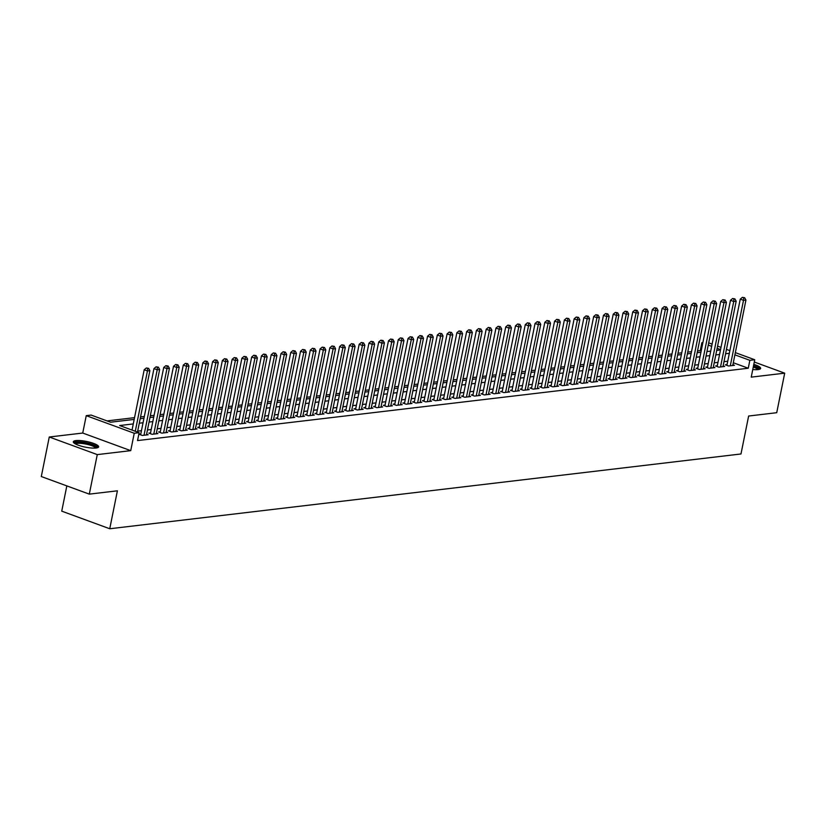 <?xml version="1.0" encoding="UTF-8"?>
<svg xmlns="http://www.w3.org/2000/svg" width="826" height="826" viewBox="0 0 826 826"><rect width="100%" height="100%" fill="white"/><g stroke="black" fill="none" stroke-linecap="round" stroke-linejoin="round"><path stroke-width="1.24" d="M752.765 369.521A12.906 2.901 11.4 0 0 758.113 369.583A12.906 2.901 11.4 0 0 760.653 368.427A12.906 2.901 11.4 0 0 753.808 364.359M75.858 440.599A12.906 2.901 11.4 0 0 73.318 441.755A12.906 2.901 11.4 0 0 81.681 446.267A12.906 2.901 11.4 0 0 96.095 448.012A12.906 2.901 11.4 0 0 98.624 446.856A12.906 2.901 11.4 0 0 90.261 442.344A12.906 2.901 11.4 0 0 75.858 440.599M701.191 350.967L700.262 350.627L701.852 342.718L702.885 342.594M66.834 485.894L61.743 511.149L109.744 528.754L740.984 453.97L748.635 416.025L776.729 412.701L784.7 373.166L754.283 362.015M109.744 528.754L117.395 490.809L89.301 494.134L41.3 476.54L49.271 437.006L97.272 454.61L130.735 450.645L134.246 433.258L86.245 415.654L91.128 415.075L110.591 422.21L134.184 419.412M130.735 450.645L82.734 433.041L49.271 437.006M82.734 433.041L86.245 415.654M700.262 350.627L697.526 350.947M691.517 351.659L687.759 352.103M681.749 352.816L677.981 353.26M671.972 353.972L668.213 354.426M662.204 355.139L658.446 355.583M652.426 356.295L648.668 356.739M642.659 357.451L638.901 357.895M632.892 358.608L629.123 359.052M623.114 359.764L619.355 360.208M613.346 360.921L609.588 361.365M603.569 362.077L599.81 362.521M593.801 363.233L590.043 363.688M584.034 364.4L580.265 364.844M574.256 365.557L570.498 366.001M564.488 366.713L560.73 367.157M554.711 367.869L550.952 368.313M544.943 369.026L541.185 369.47M535.176 370.182L531.407 370.626M525.398 371.339L521.64 371.783M515.63 372.495L511.872 372.949M505.853 373.662L502.094 374.106M496.085 374.818L492.327 375.262M486.318 375.975L482.549 376.419M476.54 377.131L472.782 377.575M466.773 378.287L463.014 378.731M456.995 379.444L453.237 379.888M447.227 380.6L443.469 381.044M437.46 381.757L433.691 382.211M427.682 382.913L423.924 383.367M417.915 384.08L414.156 384.524M408.147 385.236L404.379 385.68M398.369 386.392L394.611 386.836M388.602 387.549L384.844 387.993M378.824 388.705L375.066 389.149M369.057 389.862L365.298 390.306M359.289 391.018L355.521 391.462M349.512 392.174L345.753 392.629M339.744 393.341L335.986 393.785M329.966 394.498L326.208 394.942M320.199 395.654L316.441 396.098M310.431 396.81L306.663 397.254M300.654 397.967L296.895 398.411M290.886 399.123L287.128 399.567M281.108 400.28L277.35 400.724M271.341 401.436L267.583 401.89M261.574 402.603L257.805 403.047M251.796 403.759L248.037 404.203M242.028 404.916L238.27 405.36M232.251 406.072L228.492 406.516M222.483 407.228L218.725 407.672M212.716 408.385L208.947 408.829M202.938 409.541L199.18 409.985M193.17 410.698L189.412 411.152M183.393 411.864L179.634 412.308M173.625 413.021L169.867 413.465M163.858 414.177L160.089 414.621M154.08 415.333L150.322 415.777M144.313 416.49L140.554 416.934M134.535 417.646L107.039 420.909M89.301 494.134L97.272 454.61M727.056 364.607L725.352 364.803L728.594 365.99L734.459 365.298L732.899 364.731M717.288 365.763L715.574 365.959L718.827 367.157L724.681 366.455L723.132 365.887M707.521 366.92L705.807 367.116L709.049 368.313L714.913 367.611L713.354 367.043M697.743 368.076L696.039 368.282L699.281 369.47L705.146 368.768L703.587 368.2M687.975 369.232L686.261 369.439L689.503 370.626L695.368 369.934L693.819 369.356M678.198 370.389L676.494 370.595L679.736 371.783L685.601 371.091L684.042 370.523M668.43 371.545L666.716 371.752L669.969 372.939L675.823 372.247L674.274 371.679M658.663 372.702L656.949 372.908L660.191 374.095L666.055 373.404L664.496 372.836M648.885 373.868L647.181 374.064L650.423 375.252L656.288 374.56L654.729 373.992M639.117 375.025L637.404 375.221L640.646 376.408L646.51 375.716L644.961 375.149M629.34 376.181L627.636 376.377L630.878 377.575L636.743 376.873L635.184 376.305M619.572 377.337L617.858 377.544L621.111 378.731L626.965 378.029L625.416 377.461M609.805 378.494L608.091 378.7L611.333 379.888L617.198 379.196L615.649 378.618M600.027 379.65L598.323 379.857L601.565 381.044L607.43 380.352L605.871 379.774M590.26 380.807L588.546 381.013L591.788 382.201L597.652 381.509L596.104 380.941M580.492 381.963L578.778 382.17L582.02 383.357L587.885 382.665L586.326 382.097M570.714 383.13L569 383.326L572.253 384.513L578.107 383.822L576.558 383.254M560.947 384.286L559.233 384.482L562.475 385.67L568.34 384.978L566.791 384.41M551.169 385.443L549.466 385.639L552.708 386.836L558.572 386.134L557.013 385.566M541.402 386.599L539.688 386.795L542.93 387.993L548.794 387.291L547.246 386.723M531.634 387.755L529.92 387.962L533.162 389.149L539.027 388.457L537.468 387.879M521.856 388.912L520.153 389.118L523.395 390.306L529.249 389.614L527.7 389.036M512.089 390.068L510.375 390.275L513.617 391.462L519.482 390.77L517.933 390.202M502.311 391.225L500.608 391.431L503.85 392.618L509.714 391.927L508.155 391.359M492.544 392.381L490.83 392.587L494.072 393.775L499.936 393.083L498.388 392.515M482.776 393.548L481.062 393.744L484.304 394.931L490.169 394.239L488.61 393.672M472.999 394.704L471.295 394.9L474.537 396.098L480.391 395.396L478.843 394.828M463.231 395.86L461.517 396.057L464.759 397.254L470.624 396.552L469.075 395.984M453.453 397.017L451.75 397.223L454.992 398.411L460.856 397.709L459.297 397.141M443.686 398.173L441.972 398.38L445.214 399.567L451.079 398.875L449.53 398.297M433.918 399.33L432.204 399.536L435.447 400.724L441.311 400.032L439.752 399.464M424.141 400.486L422.437 400.693L425.679 401.88L431.533 401.188L429.985 400.62M414.373 401.642L412.659 401.849L415.901 403.036L421.766 402.345L420.217 401.777M404.595 402.809L402.892 403.005L406.134 404.193L411.998 403.501L410.439 402.933M394.828 403.966L393.114 404.162L396.356 405.349L402.221 404.657L400.672 404.09M385.061 405.122L383.347 405.318L386.589 406.516L392.453 405.814L390.894 405.246M375.283 406.278L373.579 406.485L376.821 407.672L382.675 406.97L381.127 406.402M365.515 407.435L363.801 407.641L367.043 408.829L372.908 408.137L371.359 407.559M355.738 408.591L354.034 408.798L357.276 409.985L363.141 409.293L361.582 408.725M345.97 409.748L344.256 409.954L347.498 411.141L353.363 410.45L351.814 409.882M336.203 410.904L334.489 411.111L337.731 412.298L343.595 411.606L342.036 411.038M326.425 412.071L324.721 412.267L327.963 413.454L333.828 412.763L332.269 412.195M316.657 413.227L314.943 413.423L318.186 414.611L324.05 413.919L322.501 413.351M306.88 414.384L305.176 414.58L308.418 415.777L314.283 415.075L312.724 414.507M297.112 415.54L295.398 415.746L298.64 416.934L304.505 416.232L302.956 415.664M287.345 416.696L285.631 416.903L288.873 418.09L294.737 417.398L293.178 416.82M277.567 417.853L275.863 418.059L279.105 419.247L284.97 418.555L283.411 417.977M267.8 419.009L266.086 419.216L269.328 420.403L275.192 419.711L273.643 419.143M258.022 420.166L256.318 420.372L259.56 421.559L265.425 420.868L263.866 420.3M248.254 421.322L246.54 421.528L249.782 422.716L255.647 422.024L254.098 421.456M238.487 422.489L236.773 422.685L240.015 423.872L245.88 423.18L244.32 422.613M228.709 423.645L227.005 423.841L230.248 425.039L236.112 424.337L234.553 423.769M218.942 424.801L217.228 424.998L220.47 426.195L226.334 425.493L224.786 424.925M209.164 425.958L207.46 426.164L210.702 427.352L216.567 426.66L215.008 426.082M199.396 427.114L197.682 427.321L200.935 428.508L206.789 427.816L205.24 427.238M189.629 428.271L187.915 428.477L191.157 429.665L197.022 428.973L195.463 428.405M179.851 429.427L178.148 429.634L181.39 430.821L187.254 430.129L185.695 429.561M170.084 430.583L168.37 430.79L171.612 431.977L177.476 431.286L175.928 430.718M160.306 431.75L158.602 431.946L161.844 433.134L167.709 432.442L166.15 431.874M150.538 432.907L148.825 433.103L152.077 434.3L157.931 433.598L156.382 433.03M140.771 434.063L139.057 434.259L142.299 435.457L148.164 434.755L146.605 434.187M133.275 423.924L119.667 425.535L139.129 432.679L137.539 440.578L748.263 368.231L733.302 362.748M727.747 361.22L723.979 361.664M717.97 362.377L714.211 362.82M708.202 363.533L704.444 363.977M698.424 364.689L694.666 365.133M688.657 365.846L684.899 366.29M678.889 367.002L675.121 367.446M669.112 368.159L665.353 368.613M659.344 369.325L655.586 369.769M649.566 370.482L645.808 370.926M639.799 371.638L636.041 372.082M630.032 372.794L626.263 373.238M620.254 373.951L616.495 374.395M610.486 375.107L606.728 375.551M600.708 376.264L596.95 376.708M590.941 377.42L587.183 377.874M581.174 378.587L577.405 379.031M571.396 379.743L567.638 380.187M561.628 380.9L557.87 381.344M551.851 382.056L548.092 382.5M542.083 383.212L538.325 383.656M532.316 384.369L528.547 384.813M522.538 385.525L518.78 385.969M512.77 386.682L509.012 387.136M502.993 387.838L499.234 388.292M493.225 389.005L489.467 389.449M483.458 390.161L479.689 390.605M473.68 391.317L469.922 391.761M463.913 392.474L460.154 392.918M454.135 393.63L450.376 394.074M444.367 394.787L440.609 395.231M434.6 395.943L430.831 396.387M424.822 397.1L421.064 397.554M415.055 398.266L411.296 398.71M405.277 399.423L401.519 399.867M395.509 400.579L391.751 401.023M385.742 401.735L381.973 402.179M375.964 402.892L372.206 403.336M366.197 404.048L362.438 404.492M356.419 405.205L352.661 405.649M346.652 406.361L342.893 406.815M336.884 407.528L333.115 407.972M327.106 408.684L323.348 409.128M317.339 409.841L313.581 410.285M307.561 410.997L303.803 411.441M297.794 412.153L294.035 412.597M288.026 413.31L284.258 413.754M278.248 414.466L274.49 414.91M268.481 415.623L264.723 416.077M258.703 416.779L254.945 417.233M248.936 417.946L245.177 418.39M239.168 419.102L235.41 419.546M229.391 420.258L225.632 420.702M219.623 421.415L215.865 421.859M209.856 422.571L206.087 423.015M200.078 423.728L196.32 424.172M190.31 424.884L186.552 425.328M180.533 426.04L176.774 426.495M170.765 427.207L167.007 427.651M160.998 428.364L157.229 428.808M151.22 429.52L147.462 429.964M141.452 430.676L137.694 431.12M735.346 352.63L754.737 359.744L751.237 377.131L784.7 373.166M754.737 359.744L749.853 360.322L734.892 354.839M748.263 368.231L749.853 360.322M139.129 432.679L134.246 433.258M708.698 342.862L712.115 344.112M717.577 346.115L720.995 347.374M726.457 349.377L729.874 350.627M720.551 349.574L717.133 348.324M711.671 346.321L708.254 345.072M702.792 343.069L701.852 342.718M140.193 418.699L143.951 418.255M149.96 417.543L153.729 417.099M159.738 416.387L163.496 415.943M169.506 415.23L173.264 414.786M179.283 414.074L183.042 413.63M189.051 412.917L192.809 412.473M198.818 411.761L202.587 411.307M208.596 410.594L212.354 410.15M218.363 409.438L222.122 408.994M228.141 408.281L231.899 407.837M237.909 407.125L241.667 406.681M247.676 405.969L251.445 405.525M257.454 404.812L261.212 404.368M267.221 403.656L270.98 403.212M276.999 402.499L280.757 402.045M286.767 401.333L290.525 400.889M296.534 400.176L300.303 399.732M306.312 399.02L310.07 398.576M316.079 397.864L319.838 397.42M325.857 396.707L329.615 396.263M335.624 395.551L339.383 395.107M345.392 394.394L349.161 393.95M355.17 393.238L358.928 392.784M364.937 392.071L368.695 391.627M374.715 390.915L378.473 390.471M384.482 389.758L388.241 389.314M394.25 388.602L398.018 388.158M404.028 387.446L407.786 387.002M413.795 386.289L417.553 385.845M423.573 385.133L427.331 384.689M433.34 383.976L437.099 383.532M443.108 382.82L446.876 382.366M452.885 381.653L456.644 381.209M462.653 380.497L466.411 380.053M472.431 379.34L476.189 378.897M482.198 378.184L485.956 377.74M491.966 377.028L495.734 376.584M501.743 375.871L505.502 375.427M511.511 374.715L515.269 374.271M521.289 373.558L525.047 373.104M531.056 372.392L534.814 371.948M540.823 371.235L544.592 370.791M550.601 370.079L554.36 369.635M560.369 368.923L564.127 368.479M570.147 367.766L573.905 367.322M579.914 366.61L583.672 366.166M589.681 365.453L593.45 365.009M599.459 364.297L603.217 363.843M609.227 363.13L612.985 362.686M619.004 361.974L622.763 361.53M628.772 360.817L632.53 360.373M638.539 359.661L642.308 359.217M648.317 358.505L652.075 358.061M658.085 357.348L661.843 356.904M667.862 356.192L671.621 355.748M677.63 355.035L681.388 354.581M687.397 353.879L691.166 353.425M697.175 352.712L700.933 352.268M706.942 351.556L710.701 351.112M716.72 350.4L720.478 349.956M729.337 353.311L725.579 353.755M719.57 354.468L715.801 354.912M709.792 355.624L706.034 356.068M700.025 356.78L696.266 357.235M690.247 357.947L686.489 358.391M680.479 359.103L676.721 359.547M670.712 360.26L666.943 360.704M660.934 361.416L657.176 361.86M651.167 362.573L647.408 363.017M641.389 363.729L637.631 364.173M631.622 364.885L627.863 365.329M621.854 366.042L618.085 366.496M612.076 367.198L608.318 367.653M602.309 368.365L598.551 368.809M592.531 369.521L588.773 369.965M582.764 370.678L579.005 371.122M572.996 371.834L569.228 372.278M563.218 372.991L559.46 373.435M553.451 374.147L549.693 374.591M543.673 375.303L539.915 375.747M533.906 376.46L530.147 376.914M524.138 377.627L520.37 378.071M514.361 378.783L510.602 379.227M504.593 379.939L500.835 380.383M494.815 381.096L491.057 381.54M485.048 382.252L481.29 382.696M475.28 383.409L471.512 383.853M465.503 384.565L461.744 385.009M455.735 385.721L451.977 386.176M445.957 386.888L442.199 387.332M436.19 388.044L432.432 388.488M426.423 389.201L422.654 389.645M416.645 390.357L412.886 390.801M406.877 391.514L403.119 391.958M397.1 392.67L393.341 393.114M387.332 393.826L383.574 394.27M377.565 394.983L373.796 395.437M367.787 396.15L364.029 396.594M358.019 397.306L354.261 397.75M348.242 398.462L344.483 398.906M338.474 399.619L334.716 400.063M328.707 400.775L324.938 401.219M318.929 401.932L315.171 402.376M309.161 403.088L305.403 403.532M299.384 404.244L295.625 404.699M289.616 405.401L285.858 405.855M279.849 406.568L276.08 407.011M270.071 407.724L266.313 408.168M260.304 408.88L256.545 409.324M250.526 410.037L246.767 410.481M240.758 411.193L237 411.637M230.991 412.35L227.222 412.793M221.213 413.506L217.455 413.95M211.446 414.662L207.687 415.117M201.668 415.829L197.91 416.273M191.9 416.985L188.142 417.429M182.133 418.142L178.375 418.586M172.355 419.298L168.597 419.742M162.588 420.455L158.829 420.899M152.82 421.611L149.052 422.055M143.043 422.767L139.284 423.211M135.278 431.265L147.441 370.957L149.878 370.657L137.498 432.081M132.036 430.078L144.199 369.759L147.441 370.957L147.617 368.448L148.587 368.334L146.316 367.973L147.617 368.448M146.316 367.973L144.199 369.759M149.878 370.657L148.587 368.334M74.763 443.531A11.172 2.509 -168.6 0 1 76.963 442.354A11.172 2.509 -168.6 0 1 89.786 443.975A11.172 2.509 -168.6 0 1 96.611 447.94M95.661 448.064A10.346 2.323 11.4 0 0 88.299 444.605A10.346 2.323 11.4 0 0 77.448 443.386A10.346 2.323 11.4 0 0 75.589 444.016M98.129 447.455A12.824 2.881 11.4 0 0 88.712 443.294A12.824 2.881 11.4 0 0 75.662 441.879A12.824 2.881 11.4 0 0 73.545 442.499M760.157 369.026A12.824 2.881 11.4 0 0 753.549 365.65M753.467 366.052A11.172 2.509 -168.6 0 1 758.629 369.511M757.679 369.625A10.346 2.323 11.4 0 0 753.26 367.054M144.013 435.25L157.208 369.79L159.655 369.501L146.45 434.961M140.616 434.837L153.966 368.602L157.208 369.79L157.384 367.291L158.365 367.178L156.083 366.816L157.384 367.291M156.083 366.816L153.966 368.602M159.655 369.501L158.365 367.178M153.781 434.094L166.976 368.633L169.423 368.344L156.228 433.805M150.384 433.681L163.734 367.446L166.976 368.633L167.151 366.135L168.132 366.021L165.861 365.66L167.151 366.135M165.861 365.66L163.734 367.446M169.423 368.344L168.132 366.021M163.558 432.938L176.754 367.477L179.19 367.188L165.995 432.648M160.151 432.514L173.512 366.29L176.754 367.477L176.929 364.978L177.9 364.865L175.628 364.503L176.929 364.978M175.628 364.503L173.512 366.29M179.19 367.188L177.9 364.865M173.326 431.781L186.521 366.321L188.968 366.032L175.773 431.492M169.929 431.358L183.279 365.133L186.521 366.321L186.697 363.822L187.678 363.708L185.396 363.347L186.697 363.822M185.396 363.347L183.279 365.133M188.968 366.032L187.678 363.708M183.093 430.625L196.299 365.164L198.736 364.875L185.54 430.336M179.696 430.201L193.047 363.977L196.299 365.164L196.474 362.666L197.445 362.552L195.173 362.191L196.474 362.666M195.173 362.191L193.047 363.977M198.736 364.875L197.445 362.552M192.871 429.458L206.066 364.008L208.513 363.719L195.308 429.169M189.474 429.045L202.824 362.82L206.066 364.008L206.242 361.509L207.223 361.396L204.941 361.034L206.242 361.509M204.941 361.034L202.824 362.82M208.513 363.719L207.223 361.396M202.638 428.302L215.834 362.851L218.281 362.562L205.085 428.013M199.242 427.889L212.592 361.654L215.834 362.851L216.009 360.353L216.99 360.229L214.719 359.878L216.009 360.353M214.719 359.878L212.592 361.654M218.281 362.562L216.99 360.229M212.416 427.145L225.612 361.695L228.048 361.406L214.853 426.856M209.009 426.732L222.37 360.497L225.612 361.695L225.787 359.196L226.758 359.073L224.486 358.711L225.787 359.196M224.486 358.711L222.37 360.497M228.048 361.406L226.758 359.073M222.184 425.989L235.379 360.528L237.826 360.239L224.631 425.7M218.787 425.576L232.137 359.341L235.379 360.528L235.555 358.03L236.535 357.916L234.254 357.555L235.555 358.03M234.254 357.555L232.137 359.341M237.826 360.239L236.535 357.916M231.951 424.832L245.157 359.372L247.594 359.083L234.398 424.543M228.554 424.419L241.904 358.185L245.157 359.372L245.322 356.873L246.303 356.76L244.031 356.398L245.322 356.873M244.031 356.398L241.904 358.185M247.594 359.083L246.303 356.76M241.729 423.676L254.924 358.216L257.371 357.926L244.166 423.387M238.332 423.253L251.682 357.028L254.924 358.216L255.1 355.717L256.081 355.603L253.799 355.242L255.1 355.717M253.799 355.242L251.682 357.028M257.371 357.926L256.081 355.603M251.496 422.52L264.692 357.059L267.139 356.77L253.943 422.231M248.099 422.096L261.45 355.872L264.692 357.059L264.867 354.56L265.848 354.447L263.577 354.086L264.867 354.56M263.577 354.086L261.45 355.872M267.139 356.77L265.848 354.447M261.274 421.363L274.469 355.903L276.906 355.614L263.711 421.074M257.867 420.94L271.227 354.715L274.469 355.903L274.645 353.404L275.616 353.291L273.344 352.929L274.645 353.404M273.344 352.929L271.227 354.715M276.906 355.614L275.616 353.291M271.042 420.197L284.237 354.746L286.684 354.457L273.489 419.907M267.645 419.784L280.995 353.559L284.237 354.746L284.412 352.248L285.393 352.134L283.111 351.773L284.412 352.248M283.111 351.773L280.995 353.559M286.684 354.457L285.393 352.134M280.809 419.04L294.015 353.59L296.451 353.301L283.256 418.751M277.412 418.627L290.762 352.403L294.015 353.59L294.18 351.091L295.161 350.967L292.889 350.616L294.18 351.091M292.889 350.616L290.762 352.403M296.451 353.301L295.161 350.967M290.587 417.884L303.782 352.434L306.229 352.144L293.024 417.595M287.18 417.471L300.54 351.236L303.782 352.434L303.958 349.935L304.939 349.811L302.657 349.45L303.958 349.935M302.657 349.45L300.54 351.236M306.229 352.144L304.939 349.811M300.354 416.727L313.55 351.267L315.997 350.978L302.801 416.438M296.957 416.314L310.308 350.079L313.55 351.267L313.725 348.768L314.706 348.655L312.435 348.293L313.725 348.768M312.435 348.293L310.308 350.079M315.997 350.978L314.706 348.655M310.122 415.571L323.327 350.11L325.764 349.821L312.569 415.282M306.725 415.158L320.085 348.923L323.327 350.11L323.503 347.612L324.473 347.498L322.202 347.137L323.503 347.612M322.202 347.137L320.085 348.923M325.764 349.821L324.473 347.498M319.899 414.415L333.095 348.954L335.542 348.665L322.336 414.125M316.503 413.991L329.853 347.767L333.095 348.954L333.27 346.455L334.251 346.342L331.969 345.98L333.27 346.455M331.969 345.98L329.853 347.767M335.542 348.665L334.251 346.342M329.667 413.258L342.873 347.798L345.309 347.509L332.114 412.969M326.27 412.835L339.62 346.61L342.873 347.798L343.038 345.299L344.019 345.185L341.747 344.824L343.038 345.299M341.747 344.824L339.62 346.61M345.309 347.509L344.019 345.185M339.445 412.102L352.64 346.641L355.087 346.352L341.881 411.813M336.037 411.678L349.398 345.454L352.64 346.641L352.816 344.143L353.796 344.029L351.515 343.668L352.816 344.143M351.515 343.668L349.398 345.454M355.087 346.352L353.796 344.029M349.212 410.935L362.407 345.485L364.855 345.196L351.659 410.646M345.815 410.522L359.165 344.297L362.407 345.485L362.583 342.986L363.564 342.873L361.292 342.511L362.583 342.986M361.292 342.511L359.165 344.297M364.855 345.196L363.564 342.873M358.98 409.779L372.185 344.328L374.622 344.039L361.427 409.49M355.583 409.366L368.943 343.141L372.185 344.328L372.361 341.83L373.331 341.706L371.06 341.355L372.361 341.83M371.06 341.355L368.943 343.141M374.622 344.039L373.331 341.706M368.757 408.622L381.953 343.172L384.4 342.883L371.194 408.333M365.36 408.209L378.711 341.974L381.953 343.172L382.128 340.673L383.109 340.549L380.827 340.198L382.128 340.673M380.827 340.198L378.711 341.974M384.4 342.883L383.109 340.549M378.525 407.466L391.73 342.005L394.167 341.716L380.972 407.177M375.128 407.053L388.478 340.818L391.73 342.005L391.896 339.507L392.877 339.393L390.605 339.032L391.896 339.507M390.605 339.032L388.478 340.818M394.167 341.716L392.877 339.393M388.303 406.309L401.498 340.849L403.945 340.56L390.739 406.02M384.895 405.896L398.256 339.662L401.498 340.849L401.673 338.35L402.644 338.237L400.373 337.875L401.673 338.35M400.373 337.875L398.256 339.662M403.945 340.56L402.644 338.237M398.07 405.153L411.265 339.692L413.712 339.403L400.517 404.864M394.673 404.74L408.023 338.505L411.265 339.692L411.441 337.194L412.422 337.08L410.15 336.719L411.441 337.194M410.15 336.719L408.023 338.505M413.712 339.403L412.422 337.08M407.837 403.997L421.043 338.536L423.48 338.247L410.285 403.707M404.441 403.573L417.801 337.349L421.043 338.536L421.219 336.037L422.189 335.924L419.918 335.562L421.219 336.037M419.918 335.562L417.801 337.349M423.48 338.247L422.189 335.924M417.615 402.84L430.811 337.38L433.258 337.091L420.052 402.551M414.218 402.417L427.569 336.192L430.811 337.38L430.986 334.881L431.967 334.767L429.685 334.406L430.986 334.881M429.685 334.406L427.569 336.192M433.258 337.091L431.967 334.767M427.383 401.684L440.588 336.223L443.025 335.934L429.83 401.384M423.986 401.26L437.336 335.036L440.588 336.223L440.754 333.725L441.734 333.611L439.463 333.25L440.754 333.725M439.463 333.25L437.336 335.036M443.025 335.934L441.734 333.611M437.16 400.517L450.356 335.067L452.803 334.778L439.597 400.228M433.753 400.104L447.114 333.88L450.356 335.067L450.531 332.568L451.502 332.455L449.23 332.093L450.531 332.568M449.23 332.093L447.114 333.88M452.803 334.778L451.502 332.455M446.928 399.361L460.123 333.91L462.57 333.621L449.375 399.072M443.531 398.948L456.881 332.713L460.123 333.91L460.299 331.412L461.28 331.288L459.008 330.937L460.299 331.412M459.008 330.937L456.881 332.713M462.57 333.621L461.28 331.288M456.695 398.204L469.901 332.754L472.338 332.455L459.142 397.915M453.298 397.791L466.659 331.556L469.901 332.754L470.077 330.245L471.047 330.132L468.776 329.77L470.077 330.245M468.776 329.77L466.659 331.556M472.338 332.455L471.047 330.132M466.473 397.048L479.669 331.587L482.116 331.298L468.91 396.759M463.076 396.635L476.426 330.4L479.669 331.587L479.844 329.089L480.825 328.975L478.543 328.614L479.844 329.089M478.543 328.614L476.426 330.4M482.116 331.298L480.825 328.975M476.241 395.891L489.446 330.431L491.883 330.142L478.688 395.602M472.844 395.478L486.194 329.244L489.446 330.431L489.611 327.932L490.592 327.819L488.321 327.457L489.611 327.932M488.321 327.457L486.194 329.244M491.883 330.142L490.592 327.819M486.018 394.735L499.214 329.275L501.661 328.985L488.455 394.446M482.611 394.312L495.972 328.087L499.214 329.275L499.389 326.776L500.36 326.662L498.088 326.301L499.389 326.776M498.088 326.301L495.972 328.087M501.661 328.985L500.36 326.662M495.786 393.579L508.981 328.118L511.428 327.829L498.233 393.29M492.389 393.155L505.739 326.931L508.981 328.118L509.157 325.62L510.138 325.506L507.866 325.145L509.157 325.62M507.866 325.145L505.739 326.931M511.428 327.829L510.138 325.506M505.553 392.422L518.759 326.962L521.196 326.673L508 392.133M502.156 391.999L515.517 325.774L518.759 326.962L518.934 324.463L519.905 324.35L517.634 323.988L518.934 324.463M517.634 323.988L515.517 325.774M521.196 326.673L519.905 324.35M515.331 391.256L528.526 325.805L530.973 325.516L517.768 390.966M511.934 390.843L525.284 324.618L528.526 325.805L528.702 323.307L529.683 323.193L527.401 322.832L528.702 323.307M527.401 322.832L525.284 324.618M530.973 325.516L529.683 323.193M525.099 390.099L538.304 324.649L540.741 324.36L527.546 389.81M521.702 389.686L535.052 323.451L538.304 324.649L538.469 322.15L539.45 322.026L537.179 321.675L538.469 322.15M537.179 321.675L535.052 323.451M540.741 324.36L539.45 322.026M534.876 388.943L548.072 323.493L550.519 323.203L537.313 388.654M531.469 388.53L544.83 322.295L548.072 323.493L548.247 320.994L549.218 320.87L546.946 320.509L548.247 320.994M546.946 320.509L544.83 322.295M550.519 323.203L549.218 320.87M544.644 387.786L557.839 322.326L560.286 322.037L547.091 387.497M541.247 387.373L554.597 321.138L557.839 322.326L558.015 319.827L558.995 319.714L556.724 319.352L558.015 319.827M556.724 319.352L554.597 321.138M560.286 322.037L558.995 319.714M554.411 386.63L567.617 321.169L570.054 320.88L556.858 386.341M551.014 386.217L564.375 319.982L567.617 321.169L567.792 318.671L568.763 318.557L566.491 318.196L567.792 318.671M566.491 318.196L564.375 319.982M570.054 320.88L568.763 318.557M564.189 385.474L577.384 320.013L579.831 319.724L566.626 385.184M560.792 385.05L574.142 318.826L577.384 320.013L577.56 317.514L578.541 317.401L576.259 317.039L577.56 317.514M576.259 317.039L574.142 318.826M579.831 319.724L578.541 317.401M573.956 384.317L587.162 318.857L589.599 318.568L576.403 384.028M570.559 383.894L583.91 317.669L587.162 318.857L587.327 316.358L588.308 316.244L586.037 315.883L587.327 316.358M586.037 315.883L583.91 317.669M589.599 318.568L588.308 316.244M583.734 383.161L596.93 317.7L599.377 317.411L586.171 382.872M580.327 382.737L593.688 316.513L596.93 317.7L597.105 315.202L598.076 315.088L595.804 314.727L597.105 315.202M595.804 314.727L593.688 316.513M599.377 317.411L598.076 315.088M593.502 381.994L606.697 316.544L609.144 316.255L595.949 381.705M590.105 381.581L603.455 315.356L606.697 316.544L606.873 314.045L607.853 313.932L605.582 313.57L606.873 314.045M605.582 313.57L603.455 315.356M609.144 316.255L607.853 313.932M603.269 380.838L616.475 315.387L618.911 315.098L605.716 380.549M599.872 380.425L613.233 314.2L616.475 315.387L616.65 312.889L617.621 312.765L615.349 312.414L616.65 312.889M615.349 312.414L613.233 314.2M618.911 315.098L617.621 312.765M613.047 379.681L626.242 314.231L628.689 313.942L615.484 379.392M609.65 379.268L623 313.033L626.242 314.231L626.418 311.732L627.399 311.608L625.117 311.247L626.418 311.732M625.117 311.247L623 313.033M628.689 313.942L627.399 311.608M622.814 378.525L636.02 313.064L638.457 312.775L625.261 378.236M619.417 378.112L632.768 311.877L636.02 313.064L636.185 310.566L637.166 310.452L634.895 310.091L636.185 310.566M634.895 310.091L632.768 311.877M638.457 312.775L637.166 310.452M632.592 377.368L645.787 311.908L648.234 311.619L635.029 377.079M629.185 376.955L642.545 310.721L645.787 311.908L645.963 309.409L646.934 309.296L644.662 308.934L645.963 309.409M644.662 308.934L642.545 310.721M648.234 311.619L646.934 309.296M642.36 376.212L655.555 310.752L658.002 310.462L644.807 375.923M638.963 375.789L652.313 309.564L655.555 310.752L655.73 308.253L656.711 308.139L654.44 307.778L655.73 308.253M654.44 307.778L652.313 309.564M658.002 310.462L656.711 308.139M652.127 375.056L665.333 309.595L667.769 309.306L654.574 374.767M648.73 374.632L662.091 308.408L665.333 309.595L665.508 307.096L666.479 306.983L664.207 306.622L665.508 307.096M664.207 306.622L662.091 308.408M667.769 309.306L666.479 306.983M661.905 373.899L675.1 308.439L677.547 308.15L664.341 373.61M658.508 373.476L671.858 307.251L675.1 308.439L675.276 305.94L676.257 305.826L673.975 305.465L675.276 305.94M673.975 305.465L671.858 307.251M677.547 308.15L676.257 305.826M671.672 372.733L684.878 307.282L687.315 306.993L674.119 372.443M668.275 372.32L681.626 306.095L684.878 307.282L685.043 304.784L686.024 304.67L683.752 304.309L685.043 304.784M683.752 304.309L681.626 306.095M687.315 306.993L686.024 304.67M681.45 371.576L694.645 306.126L697.082 305.837L683.887 371.287M678.043 371.163L691.403 304.939L694.645 306.126L694.821 303.627L695.791 303.503L693.52 303.152L694.821 303.627M693.52 303.152L691.403 304.939M697.082 305.837L695.791 303.503M691.217 370.42L704.413 304.97L706.86 304.68L693.664 370.131M687.821 370.007L701.171 303.772L704.413 304.97L704.588 302.471L705.569 302.347L703.298 301.996L704.588 302.471M703.298 301.996L701.171 303.772M706.86 304.68L705.569 302.347M700.985 369.263L714.191 303.813L716.627 303.514L703.432 368.974M697.588 368.85L710.949 302.615L714.191 303.813L714.366 301.304L715.337 301.191L713.065 300.829L714.366 301.304M713.065 300.829L710.949 302.615M716.627 303.514L715.337 301.191M710.763 368.107L723.958 302.646L726.405 302.357L713.199 367.818M707.366 367.694L720.716 301.459L723.958 302.646L724.134 300.148L725.114 300.034L722.833 299.673L724.134 300.148M722.833 299.673L720.716 301.459M726.405 302.357L725.114 300.034M720.53 366.95L733.725 301.49L736.173 301.201L722.977 366.661M717.133 366.537L730.483 300.303L733.725 301.49L733.901 298.991L734.882 298.878L732.61 298.516L733.901 298.991M732.61 298.516L730.483 300.303M736.173 301.201L734.882 298.878M730.308 365.794L743.503 300.334L745.94 300.045L732.745 365.505M726.901 365.371L740.261 299.146L743.503 300.334L743.679 297.835L744.649 297.721L742.378 297.36L743.679 297.835M742.378 297.36L740.261 299.146M745.94 300.045L744.649 297.721"/></g></svg>
